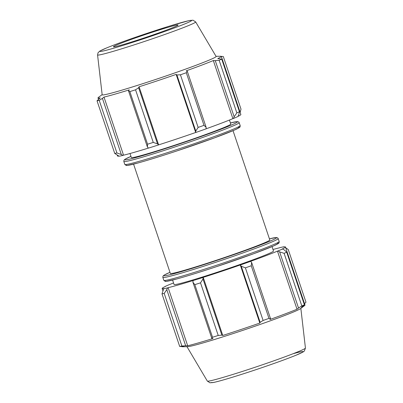 <?xml version="1.0" encoding="UTF-8"?>
<svg xmlns="http://www.w3.org/2000/svg" width="403" height="403" viewBox="0 0 403 403"><rect width="100%" height="100%" fill="white"/><g stroke="black" fill="none" stroke-linecap="round" stroke-linejoin="round"><path stroke-width="0.6" d="M166.787 289.641L167.537 287.888A65.754 2.75 161.4 0 1 163.734 288.689L161.996 293.868A69.956 2.927 -18.6 0 0 164.192 293.404L166.787 289.641L185.677 345.764L187.687 345.769L168.137 287.671A65.059 2.72 -18.6 0 0 193.43 280.438L193.102 280.574L192.896 282.176L194.815 284.644A69.956 2.927 -18.6 0 0 200.518 282.851L202.996 278.997L202.991 277.466A65.754 2.75 161.4 0 1 193.102 280.574M167.537 287.888L168.137 287.671M202.991 277.466L203.213 277.36A65.059 2.72 -18.6 0 0 240.279 264.973L241.256 266.207L245.397 267.849A69.956 2.927 -18.6 0 0 251.265 265.773L251.648 262.534L250.631 261.346A65.754 2.75 161.4 0 1 240.455 264.942M250.631 261.346L250.344 261.416A65.059 2.72 -18.6 0 0 277.466 251.129L278.045 250.948L279.642 251.915L284.105 253.321A69.956 2.927 -18.6 0 0 286.699 252.182L284.246 249.9L282.548 248.978A65.754 2.75 161.4 0 1 278.045 250.948M282.548 248.978L281.924 249.175A65.059 2.72 -18.6 0 0 285.45 246.994A65.059 2.72 -18.6 0 0 283.213 247.019L284.05 246.893M273.007 249.482A65.059 2.72 -18.6 0 1 279.45 247.815L280.05 247.598A65.754 2.75 161.4 0 1 283.853 246.792M173.557 282.951A65.059 2.72 -18.6 0 0 170.121 284.357L169.542 284.533A65.754 2.75 161.4 0 0 165.039 286.508L165.663 286.311A65.059 2.72 -18.6 0 0 162.132 288.493A65.059 2.72 -18.6 0 0 164.374 288.467L163.734 288.689M172.585 280.075L174.066 284.478A52.466 2.196 -18.6 0 0 224.491 269.824A52.466 2.196 -18.6 0 0 273.516 251.009L272.035 246.606M164.192 293.404L181.899 346.016L185.677 345.764M203.213 277.36L222.763 335.457L221.882 335.12L202.996 278.997M200.518 282.851L218.225 335.462L221.882 335.12M279.642 251.915L298.532 308.043L297.016 309.222A65.059 2.72 161.4 0 1 269.894 319.508L270.534 318.662L251.648 262.534M251.265 265.773L268.972 318.39L270.534 318.662M285.45 246.994L305.006 305.086A65.059 2.72 161.4 0 1 304.603 305.59A65.059 2.72 161.4 0 1 301.474 307.272L304.406 304.794L286.699 252.182M285.576 247.674L288.266 249.568L305.973 302.179L304.466 303.797M298.532 308.043L301.812 305.932A69.956 2.927 -18.6 0 0 304.406 304.794M241.256 266.207L260.142 322.335L263.104 320.466A69.956 2.927 -18.6 0 0 268.972 318.39M260.142 322.335L259.829 323.065A65.059 2.72 161.4 0 1 222.763 335.457M192.896 282.176L211.787 338.298L212.522 337.256A69.956 2.927 -18.6 0 0 218.225 335.462M211.787 338.298L212.98 338.535A65.059 2.72 161.4 0 1 187.687 345.769M304.603 305.59L300.452 308.658A60.107 2.514 -18.6 0 1 244.656 329.745A60.107 2.514 -18.6 0 1 187.466 346.681L182.312 346.746A65.059 2.72 161.4 0 0 183.924 346.565L179.703 346.479A69.956 2.927 -18.6 0 0 181.899 346.016M182.312 346.746A65.059 2.72 161.4 0 1 181.682 346.59L181.682 346.58M301.812 305.932L284.105 253.321M263.104 320.466L245.397 267.849M212.522 337.256L194.815 284.644M179.703 346.479L161.996 293.868M133.574 164.152L170.353 273.435A52.466 2.196 -18.6 0 0 220.779 258.781A52.466 2.196 -18.6 0 0 269.803 239.966L233.025 130.683M277.466 251.129L297.016 309.222M240.279 264.973L259.829 323.065M121.308 154.505L116.93 152.969A69.956 2.927 161.4 0 1 114.734 153.432L119.147 156.208A65.754 2.75 -18.6 0 0 122.95 155.402L121.308 154.505L102.422 98.382L99.224 100.352L116.93 152.969M118.95 156.107A65.059 2.72 161.4 0 1 117.55 156.006L117.288 155.236M236.843 112.885L234.163 116.784L233.458 118.467A65.754 2.75 -18.6 0 0 237.961 116.492L238.767 114.769L239.437 111.747A69.956 2.927 161.4 0 1 236.843 112.885L219.136 60.274A69.956 2.927 -18.6 0 0 221.731 59.135L217.786 58.596A65.059 2.72 -18.6 0 0 221.318 56.41L240.868 114.507A65.059 2.72 161.4 0 1 238.022 116.366M233.458 118.467L232.879 118.643A65.059 2.72 161.4 0 1 206.049 128.829M195.868 132.456A65.754 2.75 -18.6 0 0 206.044 128.864L206.17 127.403L204.004 125.343A69.956 2.927 161.4 0 1 198.135 127.413L195.777 131.071L195.692 132.486A65.059 2.72 161.4 0 1 158.626 144.879L157.518 143.861L153.256 142.415A69.956 2.927 161.4 0 1 147.558 144.209L147.422 147.04L148.521 148.092A65.754 2.75 -18.6 0 0 158.404 144.979M148.49 148.062A65.059 2.72 161.4 0 1 123.55 155.185L122.95 155.402M102.15 94.634L98.397 97.41A65.059 2.72 -18.6 0 0 97.994 97.914A65.059 2.72 -18.6 0 0 100.236 97.889L97.027 100.821A69.956 2.927 -18.6 0 0 99.224 100.352M114.734 153.432L97.027 100.821M102.422 98.382L103.999 97.093A65.059 2.72 -18.6 0 0 129.292 89.859L128.532 90.917L147.422 147.04M147.558 144.209L129.852 91.597L128.532 90.917M195.692 132.486L176.141 74.394L176.887 74.948L195.777 131.071M198.135 127.413L180.428 74.802L176.887 74.948M232.879 118.643L213.328 60.546L215.278 60.657L234.163 116.784M219.136 60.274L215.278 60.657M221.212 56.415L223.297 56.521L241.004 109.132L240.097 112.538M97.566 54.944L102.171 94.791A60.107 2.514 -18.6 0 0 159.946 78.021A60.107 2.514 -18.6 0 0 216.104 56.445L195.677 21.928L192.997 20.195L188.936 20.644L169.114 26.21L140.32 35.6C126.154 40.446 115.046 44.501 106.991 47.766L99.964 50.969L98.055 52.707L97.566 54.944A51.76 2.166 -18.6 0 0 147.322 40.507A51.76 2.166 -18.6 0 0 195.677 21.928M129.852 91.597A69.956 2.927 -18.6 0 0 135.549 89.804L153.256 142.415M157.518 143.861L138.627 87.738L135.549 89.804M138.627 87.738L139.075 86.781A65.059 2.72 -18.6 0 0 176.141 74.394M180.428 74.802A69.956 2.927 -18.6 0 0 186.297 72.726L204.004 125.343M206.17 127.403L187.279 71.276L186.297 72.726M187.279 71.276L186.206 70.837A65.059 2.72 -18.6 0 0 213.328 60.546M221.318 56.41A65.059 2.72 -18.6 0 0 220.688 56.254L216.023 56.314M221.731 59.135L239.437 111.747M158.626 144.879L139.075 86.781M123.55 155.185L103.999 97.093M129.993 153.518L131.338 157.513A52.466 2.196 -18.6 0 0 181.763 142.858A52.466 2.196 -18.6 0 0 230.788 124.043L229.443 120.049M146.894 34.013A34.124 1.426 -18.6 0 0 113.424 46.768A34.124 1.426 -18.6 0 0 144.642 37.776A34.124 1.426 -18.6 0 0 178.106 24.996A34.124 1.426 -18.6 0 0 146.894 34.013M163.82 280.342L165.255 281.395L166.177 281.39L176.786 278.962C186.735 276.216 199.732 272.196 215.776 266.902L253.336 253.86L273.652 245.906L278.332 243.513C278.962 243.291 279.244 242.626 279.183 241.518A60.858 2.544 161.4 0 1 222.31 263.34A60.858 2.544 161.4 0 1 163.82 280.342L162.832 277.405A60.858 2.544 -18.6 0 0 221.323 260.409A60.858 2.544 -18.6 0 0 278.196 238.581L277.727 237.906L276.312 237.508L269.426 238.848A59.493 2.489 161.4 0 1 233.216 254.842A59.493 2.489 161.4 0 1 163.719 275.541A59.493 2.489 161.4 0 1 169.98 272.322M165.578 281.062A59.493 2.489 -18.6 0 0 227.932 262.816A59.493 2.489 -18.6 0 0 276.604 243.216M293.087 353.728A48.42 2.025 161.4 0 1 271.657 364.292A48.42 2.025 161.4 0 1 211.363 382.437M305.434 348.056L304.356 351.048L303.036 352.031L296.009 355.234C287.954 358.499 276.846 362.554 262.68 367.4C242.888 374.175 221.721 380.734 214.064 382.356L210.003 382.805L207.323 381.072A51.76 2.166 -18.6 0 0 257.064 366.599A51.76 2.166 -18.6 0 0 305.434 348.056L300.85 308.366M230.415 122.93A59.493 2.489 161.4 0 1 194.201 138.919A59.493 2.489 161.4 0 1 124.703 159.618A59.493 2.489 161.4 0 1 130.965 156.399L125.061 159.22L123.968 160.208L123.817 161.482A60.858 2.544 -18.6 0 0 182.312 144.481A60.858 2.544 -18.6 0 0 239.181 122.658L238.712 121.983L237.296 121.585L230.415 122.925M239.181 122.658L240.168 125.595A60.858 2.544 161.4 0 1 183.3 147.417A60.858 2.544 161.4 0 1 124.804 164.419L123.817 161.482M126.562 165.134A59.493 2.489 -18.6 0 0 188.916 146.894A59.493 2.489 -18.6 0 0 237.594 127.293M147.367 33.222A48.42 2.025 161.4 0 1 191.637 20.563A48.42 2.025 161.4 0 1 144.168 38.567A48.42 2.025 161.4 0 1 99.899 51.226A48.42 2.025 161.4 0 1 147.367 33.222M279.183 241.518L278.196 238.581M169.975 272.317L164.076 275.143L162.983 276.131L162.832 277.405M162.852 290.634L162.132 288.493M207.323 381.072L186.977 346.686M240.168 125.595C240.233 126.703 239.951 127.368 239.322 127.59L234.642 129.983L214.32 137.932L176.761 150.979C160.721 156.273 147.725 160.293 137.776 163.039L127.167 165.467L126.24 165.472L124.804 164.419M98.458 99.284L97.994 97.914"/></g></svg>
